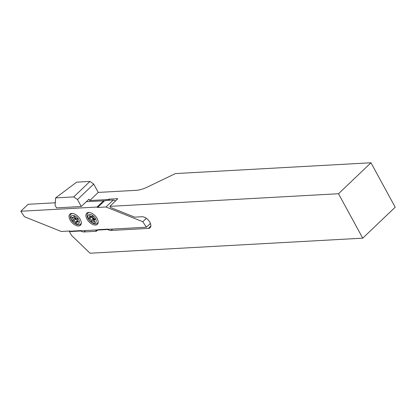 <?xml version="1.0" encoding="UTF-8"?>
<svg xmlns="http://www.w3.org/2000/svg" width="416" height="416" viewBox="0 0 416 416"><rect width="100%" height="100%" fill="white"/><g stroke="black" fill="none" stroke-linecap="round" stroke-linejoin="round"><path stroke-width="0.62" d="M91.723 216.44A2.792 1.57 -133.6 0 0 92.472 217.802A2.792 1.57 -133.6 0 0 95.061 219.315M94.91 219.066A0.676 0.38 -133.6 0 0 94.463 218.728A1.524 0.853 46.4 0 1 92.997 216.918A0.676 0.38 -133.6 0 0 92.794 216.45A0.676 0.38 -133.6 0 0 91.988 216.148A0.676 0.38 -133.6 0 0 91.941 216.216A1.524 0.853 46.4 0 1 91.832 216.362A1.524 0.853 46.4 0 1 90.189 215.878A0.676 0.38 -133.6 0 0 89.461 215.66A0.676 0.38 -133.6 0 0 89.523 216.247A1.524 0.853 46.4 0 1 89.658 217.573A1.524 0.853 46.4 0 1 89.237 217.719A0.676 0.38 -133.6 0 0 89.05 217.786A0.676 0.38 -133.6 0 0 89.076 218.317A0.676 0.38 -133.6 0 0 89.622 218.8A1.524 0.853 46.4 0 1 90.631 219.549A1.524 0.853 46.4 0 1 91.088 220.61A0.676 0.38 -133.6 0 0 91.494 221.276A0.676 0.38 -133.6 0 0 92.097 221.38A0.676 0.38 -133.6 0 0 92.144 221.317A1.524 0.853 46.4 0 1 92.253 221.166A1.524 0.853 46.4 0 1 93.896 221.655A0.676 0.38 -133.6 0 0 94.624 221.868A0.676 0.38 -133.6 0 0 94.562 221.281A1.524 0.853 46.4 0 1 94.427 219.955A1.524 0.853 46.4 0 1 94.848 219.809A0.676 0.38 -133.6 0 0 95.035 219.742A0.676 0.38 -133.6 0 0 94.91 219.066M90.839 216.45A0.676 0.38 -133.6 0 0 91.452 217.058A1.524 0.853 46.4 0 1 92.461 217.812A1.524 0.853 46.4 0 1 92.914 218.868A0.676 0.38 -133.6 0 0 93.226 219.45A0.676 0.38 -133.6 0 0 93.787 219.705M88.572 212.482A6.942 3.895 46.4 0 1 88.572 212.477L87.838 213.179A6.942 3.895 46.4 0 1 89.487 212.514M98.166 221.614A6.942 3.895 46.4 0 1 97.422 223.231A6.942 3.895 46.4 0 1 89.149 220.147A6.942 3.895 46.4 0 1 87.838 213.179M89.414 220.23A5.252 2.943 46.4 0 1 88.764 214.713A5.252 2.943 46.4 0 1 94.671 217.298A5.252 2.943 46.4 0 1 95.321 222.815A5.252 2.943 46.4 0 1 89.414 220.23M70.626 214.521A7.504 4.207 46.4 0 1 70.938 213.543M70.075 219.976A7.67 4.3 -133.6 0 0 80.6 225.098A7.67 4.3 -133.6 0 0 80.262 219.414A7.67 4.3 -133.6 0 0 70.028 214.011A7.67 4.3 -133.6 0 0 70.075 219.976M81.115 224.219A7.504 4.207 46.4 0 1 80.122 224.479M87.5 213.59A7.504 4.207 46.4 0 1 87.812 212.612M86.949 219.045A7.67 4.3 -133.6 0 0 97.474 224.167A7.67 4.3 -133.6 0 0 97.136 218.483A7.67 4.3 -133.6 0 0 86.902 213.08A7.67 4.3 -133.6 0 0 86.949 219.045M97.989 223.283A7.504 4.207 46.4 0 1 96.996 223.548M115.596 200.944L113.292 200.023L108.664 200.278L108.248 199.519L89.736 200.543L98.259 192.416L136.5 190.304A16.936 6.053 151.4 0 0 147.43 187.034L175.396 173.576L370.973 162.77L395.2 207.21L362.731 238.17L90.074 253.23L71.51 235.368L69.467 231.618L80.714 231A7.114 3.988 -133.6 0 0 84.094 231.956L95.42 231.332A7.114 3.988 -133.6 0 0 97.146 230.646A7.114 3.988 -133.6 0 0 97.588 230.069L107.734 229.507A7.114 3.988 -133.6 0 0 111.114 230.464L148.366 228.405A7.114 3.988 -133.6 0 0 150.093 227.724A7.114 3.988 -133.6 0 0 149.911 222.316A7.114 3.988 -133.6 0 0 142.007 216.741L134.68 217.147L110.526 207.464L109.923 206.357L117.775 198.702L109.106 199.108L109.71 200.221M74.688 218.27A0.676 0.38 -133.6 0 0 74.828 218.925A0.676 0.38 -133.6 0 0 75.509 219.294A1.524 0.853 46.4 0 1 76.518 219.632A2.792 1.57 -133.6 0 0 77.272 220.043M77.106 218.509A0.676 0.38 -133.6 0 0 76.653 218.358A1.524 0.853 46.4 0 1 74.823 217.032A0.676 0.38 -133.6 0 0 74.454 216.59A0.676 0.38 -133.6 0 0 73.871 216.502A0.676 0.38 -133.6 0 0 73.804 216.772A1.524 0.853 46.4 0 1 73.648 217.381A1.524 0.853 46.4 0 1 72.54 217.318A0.676 0.38 -133.6 0 0 72.051 217.292A0.676 0.38 -133.6 0 0 72.316 218.114A1.524 0.853 46.4 0 1 72.914 219.965A1.524 0.853 46.4 0 1 72.888 219.986A0.676 0.38 -133.6 0 0 72.878 219.991A0.676 0.38 -133.6 0 0 72.992 220.652A0.676 0.38 -133.6 0 0 73.684 221.036A1.524 0.853 46.4 0 1 74.693 221.369A1.524 0.853 46.4 0 1 75.52 222.362A0.676 0.38 -133.6 0 0 75.982 222.867A0.676 0.38 -133.6 0 0 76.466 222.888A0.676 0.38 -133.6 0 0 76.534 222.617A1.524 0.853 46.4 0 1 76.69 222.009A1.524 0.853 46.4 0 1 77.797 222.076A0.676 0.38 -133.6 0 0 78.286 222.102A0.676 0.38 -133.6 0 0 78.021 221.281A1.524 0.853 46.4 0 1 77.428 219.43A1.524 0.853 46.4 0 1 77.449 219.409A0.676 0.38 -133.6 0 0 77.459 219.398A0.676 0.38 -133.6 0 0 77.106 218.509M74.766 216.928A2.792 1.57 -133.6 0 0 76.523 219.617A1.524 0.853 46.4 0 1 77.345 220.62A0.676 0.38 -133.6 0 0 77.698 221.052M71.698 213.413L70.964 214.115A6.942 3.895 46.4 0 1 72.613 213.444M81.292 222.544A6.942 3.895 46.4 0 1 80.548 224.162A6.942 3.895 46.4 0 1 74.578 223.267A6.942 3.895 46.4 0 1 70.964 214.115M74.282 222.82A5.252 2.943 46.4 0 1 71.058 216.726A5.252 2.943 46.4 0 1 76.055 216.575A5.252 2.943 46.4 0 1 79.279 222.669A5.252 2.943 46.4 0 1 74.282 222.82M81.281 223.465L80.548 224.162M74.412 216.653A1.524 0.853 46.4 0 1 74.74 218.223A1.524 0.853 46.4 0 1 74.719 218.244L72.935 219.944M108.664 200.278L105.898 200.429L105.57 200.741L86.367 201.64M81.266 206.508L56.519 207.875L55.068 205.213L55.593 197.912L73.715 196.908L89.95 181.433L93.714 184.085L77.48 199.56L81.266 206.508L88.977 199.155L89.736 200.543M108.248 199.519L109.106 199.108M362.731 238.17L338.504 193.731L109.923 206.357M338.504 193.731L370.973 162.77M89.95 181.433L76.653 182.166L55.593 197.912M93.714 184.085L98.259 192.416M69.966 231.14L69.467 231.618M113.292 200.023L105.986 206.986L142.782 221.733L146.411 227.204L108.477 229.299A7.114 3.988 46.4 0 1 108.139 229.117L107.734 229.507M108.139 229.117L97.994 229.679L97.588 230.069M97.77 229.892L81.458 230.792A7.114 3.988 46.4 0 1 81.12 230.61L80.714 231M81.12 230.61L70.06 231.223A0.51 0.286 46.4 0 0 69.633 231.01L61.225 231.473L24.43 216.726L20.8 211.255L97.011 207.048L103.683 200.684L97.011 207.048M77.48 199.56L73.715 196.908M105.986 206.986L97.578 207.449A0.51 0.286 46.4 0 1 97.011 207.054M150.415 223.392L146.411 227.204M55.578 202.774L28.106 204.292L20.8 211.255M146.359 218.322L142.782 221.733M98.155 222.529A6.942 3.895 46.4 0 1 98.155 222.534L97.422 223.231M93.974 219.575A1.524 0.853 46.4 0 1 94.078 219.43A1.524 0.853 46.4 0 1 95.009 219.404M92.914 218.868L91.088 220.61M74.147 216.445L73.804 216.772M77.345 220.62L75.52 222.362M78.281 221.614L77.797 222.076M75.509 219.294L73.684 221.036M72.966 217.495L72.316 218.114M150.857 226.028L148.366 228.405M112.57 229.076L111.114 230.464M96.876 229.944L95.42 231.332M85.55 230.568L84.094 231.956M97.578 207.449L104.556 200.798M94.463 221.114L93.896 221.655M91.452 217.058L89.622 218.8M90.043 215.748L89.523 216.247M95.113 219.56L94.848 219.809M77.75 221L76.69 222.009M74.74 218.223L72.914 219.965M74.469 216.601L73.648 217.381M94.078 219.43L92.253 221.166M90.906 216.388L89.658 217.573M92.123 216.086L91.832 216.362M95.072 219.341L94.427 219.955"/></g></svg>
